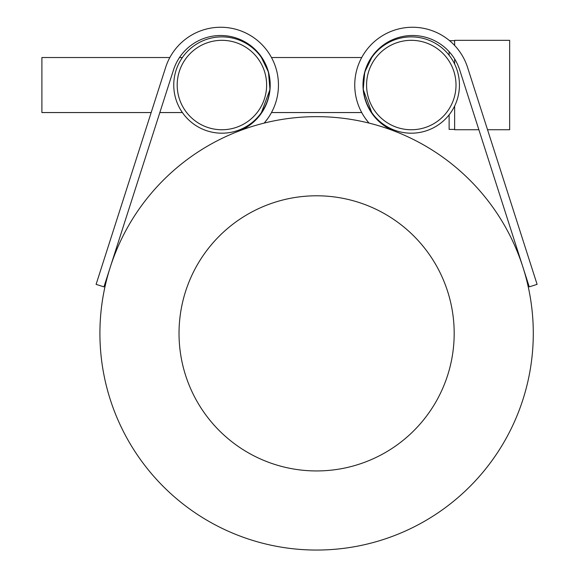 <?xml version="1.0" encoding="UTF-8"?>
<svg xmlns="http://www.w3.org/2000/svg" width="579" height="579" viewBox="0 0 579 579"><rect width="100%" height="100%" fill="white"/><g stroke="black" fill="none" stroke-linecap="round" stroke-linejoin="round"><path stroke-width="0.87" d="M238.519 131.238A49.526 49.526 0 0 0 254.651 49.005A49.526 49.526 0 0 0 173.505 69.921L110.256 267.216A216.684 216.684 0 0 0 316.604 550.05A216.684 216.684 0 0 0 533.288 333.366A216.684 216.684 0 0 0 110.256 267.216L103.959 286.873L96.1 284.354L165.645 67.396A57.784 57.784 0 0 1 249.129 34.747A57.784 57.784 0 0 1 264.118 123.132M262.837 59.666L260.499 55.606L268.461 72.093L269.988 89.564L260.963 113.839L262.837 110.408L261.426 112.55M264.936 122.176L267.816 118.449L264.936 122.176M151.17 112.55L148.846 119.802L151.17 112.55L41.898 112.55L41.898 57.524L169.857 57.524M365.385 118.449L368.266 122.176L365.385 118.449M372.239 113.839L363.214 89.564L364.741 72.093L372.702 55.606L371.349 57.524L371.776 57.524L370.365 59.666L371.776 57.524M394.683 131.238A49.526 49.526 0 0 1 378.55 49.005A49.526 49.526 0 0 1 459.697 69.921L529.242 286.873L537.102 284.354L467.557 67.396A57.784 57.784 0 0 0 384.072 34.747A57.784 57.784 0 0 0 369.084 123.132M454.182 333.366A137.578 137.578 0 0 0 247.812 214.223A137.578 137.578 0 0 0 247.812 452.51A137.578 137.578 0 0 0 454.182 333.366M371.349 112.55L371.776 112.55L370.365 110.408M449.13 114.823L449.13 129.407L454.631 129.407M449.13 51.661L449.13 55.251M454.631 40.327L509.658 40.327L454.631 40.327L454.631 45.459M454.631 58.949L454.631 64.052M454.631 106.029L454.631 129.747L478.876 129.747M182.392 112.55L180.981 110.408L182.392 112.55L159.84 112.55M180.981 59.666L182.392 57.524L180.981 59.666M361.723 112.55L271.479 112.55M509.658 40.327L509.658 129.747L487.547 129.747M173.758 85.041A48.151 48.151 0 0 1 221.909 36.882A48.151 48.151 0 0 1 270.06 85.041A48.151 48.151 0 0 1 221.909 133.192A48.151 48.151 0 0 1 173.758 85.041M177.196 85.041A44.713 44.713 0 0 0 244.266 123.761A44.713 44.713 0 0 0 244.266 46.313A44.713 44.713 0 0 0 177.196 85.041M459.444 85.041A48.151 48.151 0 0 0 411.293 36.882A48.151 48.151 0 0 0 363.142 85.041A48.151 48.151 0 0 0 411.293 133.192A48.151 48.151 0 0 0 459.444 85.041M456.006 85.041A44.713 44.713 0 0 1 388.936 123.761A44.713 44.713 0 0 1 388.936 46.313A44.713 44.713 0 0 1 456.006 85.041M449.55 40.668L454.631 40.668M179.49 57.524L182.392 57.524M271.479 57.524L361.723 57.524"/></g></svg>

